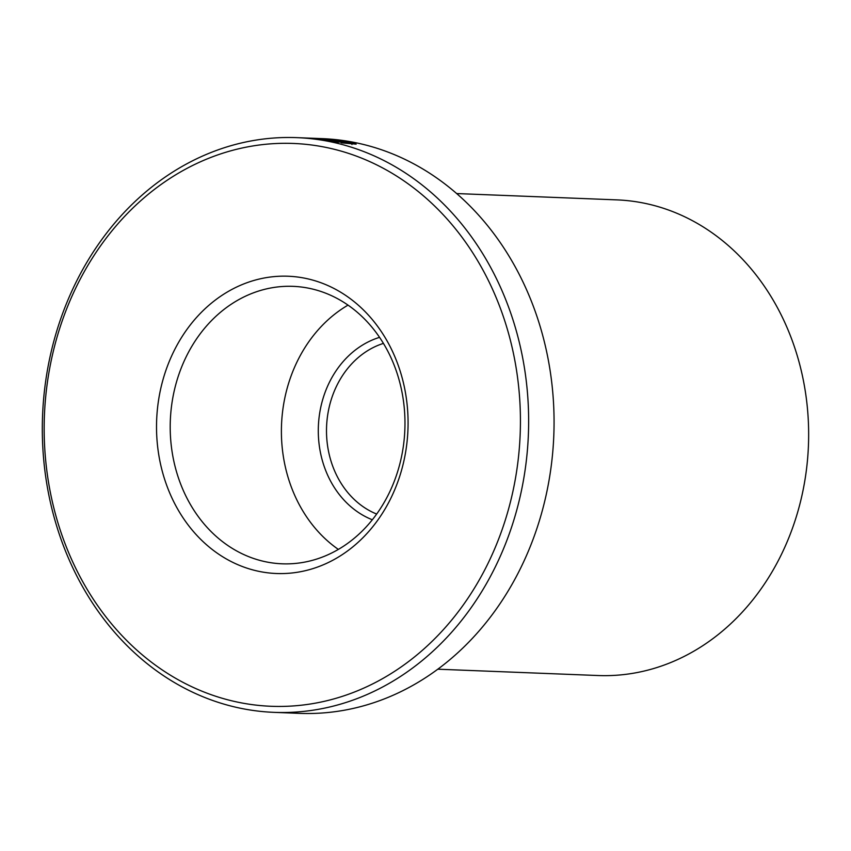 <?xml version="1.0" encoding="UTF-8"?>
<svg xmlns="http://www.w3.org/2000/svg" width="851" height="851" viewBox="0 0 851 851"><rect width="100%" height="100%" fill="white"/><g stroke="black" fill="none" stroke-linecap="round" stroke-linejoin="round"><path stroke-width="1.28" d="M341.198 142.83L352.091 143.404L344.57 141.234C330.443 139.043 311.381 138.202 322.359 139.745L334.964 140.245A287.585 243.088 92.3 0 1 338.432 140.777L323.029 140.17L315.168 138.692L346.782 141.319L356.165 144.138L341.198 142.83M345.453 142.585L332.72 141.511L338.081 142.702L326.476 140.755L347.048 142.351C349.974 143.011 350.591 143.34 348.889 143.351A287.585 243.088 -87.7 0 0 345.453 142.585L344.836 142.266M372.344 519.78A95.206 80.473 92.3 0 1 319.412 414.894A95.206 80.473 92.3 0 1 379.546 337.358M383.418 343.4A89.249 75.441 -87.7 0 0 327.55 415.926A89.249 75.441 -87.7 0 0 376.685 514.057M437.85 669.205L598.03 675.524A238.003 201.176 -87.7 0 0 805.844 474.145A238.003 201.176 -87.7 0 0 616.794 199.879L456.625 193.56M517.11 467.997A281.638 238.057 -87.7 0 0 321.901 146.617A281.638 238.057 -87.7 0 0 47.486 381.748A281.638 238.057 -87.7 0 0 242.695 703.128A281.638 238.057 -87.7 0 0 517.11 467.997M45.699 380.961A287.585 243.088 92.3 0 1 296.818 137.639A287.585 243.088 92.3 0 1 525.248 469.039A287.585 243.088 92.3 0 1 274.139 712.361A287.585 243.088 92.3 0 1 45.699 380.961M274.139 712.361L299.552 713.361A287.585 243.088 -87.7 0 0 550.671 470.039A287.585 243.088 -87.7 0 0 322.231 138.639L296.818 137.639M406.321 447.647A148.755 125.735 92.3 0 1 261.385 571.84A148.755 125.735 92.3 0 1 158.275 402.097A148.755 125.735 92.3 0 1 303.211 277.905A148.755 125.735 92.3 0 1 406.321 447.647M171.838 403.821A138.841 117.353 -87.7 0 0 282.117 563.809A138.841 117.353 -87.7 0 0 403.342 446.339A138.841 117.353 -87.7 0 0 293.063 286.351A138.841 117.353 -87.7 0 0 171.838 403.821M348.006 305.137A138.841 117.353 -87.7 0 0 283.032 408.214A138.841 117.353 -87.7 0 0 338.368 549.416M319.221 139.521L322.316 140.043M349.857 143.234L348.889 143.351M351.931 144.51L352.091 143.404"/></g></svg>
